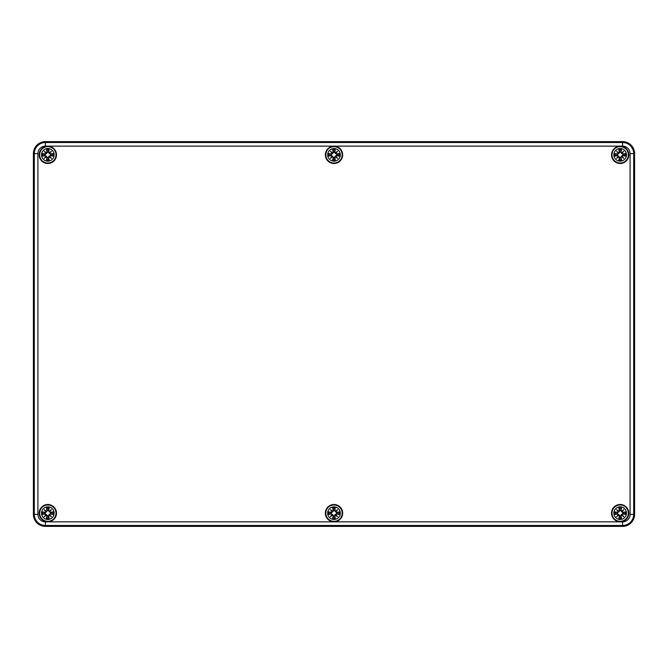 <?xml version="1.0" encoding="UTF-8"?>
<svg xmlns="http://www.w3.org/2000/svg" width="668" height="668" viewBox="0 0 668 668"><rect width="100%" height="100%" fill="white"/><g stroke="black" fill="none" stroke-linecap="round" stroke-linejoin="round"><path stroke-width="1" d="M622.576 526.384L45.424 526.384A12.024 12.024 0 0 1 33.4 514.36L33.4 153.64A12.024 12.024 0 0 1 45.424 141.616L622.576 141.616A12.024 12.024 0 0 1 634.6 153.64L634.6 514.36A12.024 12.024 0 0 1 622.576 526.384A12.024 12.024 0 0 0 634.6 514.36L634.6 153.64A12.024 12.024 0 0 0 622.576 141.616L45.424 141.616A12.024 12.024 0 0 0 33.4 153.64L33.4 514.36A12.024 12.024 0 0 0 45.424 526.384L622.576 526.384L622.576 525.474A11.114 11.114 0 0 0 633.69 514.36L633.69 153.64A11.114 11.114 0 0 0 622.576 142.526L45.424 142.526A11.114 11.114 0 0 0 34.31 153.64L34.31 514.36A11.114 11.114 0 0 0 45.424 525.474L45.424 521.867A7.507 7.507 0 0 1 37.917 514.36L33.4 514.36M56.488 513.158A8.659 8.659 0 0 1 43.504 520.656A8.659 8.659 0 0 1 43.504 505.659A8.659 8.659 0 0 1 56.488 513.158M342.659 513.158A8.659 8.659 0 0 1 329.675 520.656A8.659 8.659 0 0 1 329.675 505.659A8.659 8.659 0 0 1 342.659 513.158M628.83 513.158A8.659 8.659 0 0 1 615.846 520.656A8.659 8.659 0 0 1 615.846 505.659A8.659 8.659 0 0 1 628.83 513.158M628.83 154.842A8.659 8.659 0 0 1 615.846 162.341A8.659 8.659 0 0 1 615.846 147.344A8.659 8.659 0 0 1 628.83 154.842M342.659 154.842A8.659 8.659 0 0 1 329.675 162.341A8.659 8.659 0 0 1 329.675 147.344A8.659 8.659 0 0 1 342.659 154.842M56.488 154.842A8.659 8.659 0 0 1 43.504 162.341A8.659 8.659 0 0 1 43.504 147.344A8.659 8.659 0 0 1 56.488 154.842M54.141 513.158A6.313 6.313 0 0 1 44.672 518.627A6.313 6.313 0 0 1 44.672 507.688A6.313 6.313 0 0 1 54.141 513.158M56.003 513.158A8.175 8.175 0 0 0 43.737 506.077A8.175 8.175 0 0 0 43.737 520.238A8.175 8.175 0 0 0 56.003 513.158A8.175 8.175 0 0 0 43.737 506.077A8.175 8.175 0 0 0 43.737 520.238A8.175 8.175 0 0 0 56.003 513.158M50.442 514.026A15.606 1.361 9.8 0 0 53.131 514.427L50.718 513.525A2.906 2.906 0 0 0 50.718 512.79L48.154 510.469L49.098 507.855A5.453 5.453 0 0 0 46.56 507.855A15.606 1.361 80.2 0 0 46.96 510.544L46.434 511.27A15.481 2.689 -140 0 0 44.297 509.626A15.481 2.689 50 0 0 45.942 511.763L45.215 512.289A15.606 1.361 -170.2 0 0 42.527 511.888L44.94 512.79A2.906 2.906 0 0 0 44.94 513.525L47.503 515.846L46.56 518.46A5.453 5.453 0 0 0 49.098 518.46A15.606 1.361 -99.8 0 0 48.697 515.771L49.223 515.045A15.481 2.689 40 0 0 51.361 516.69A15.481 2.689 -130 0 0 49.716 514.552L50.442 513.901L49.716 514.552M44.94 513.525L42.527 514.427A15.606 1.361 -9.8 0 0 45.215 514.026L45.942 514.552A15.481 2.689 130 0 0 44.297 516.69A15.481 2.689 -40 0 0 46.434 515.045L46.96 515.771A15.606 1.361 99.8 0 0 46.56 518.46M50.718 512.79L53.131 511.888A15.606 1.361 170.2 0 0 50.442 512.289L49.716 511.763A15.481 2.689 -50 0 0 51.361 509.626A15.481 2.689 140 0 0 49.223 511.27L48.697 510.544A15.606 1.361 -80.2 0 0 49.098 507.855M50.442 512.289L50.442 512.414A15.481 1.353 -9.8 0 1 52.822 512.064M49.716 511.763L50.517 512.832M51.361 509.626L49.123 511.863M48.697 510.544L49.223 511.27M49.582 511.73L49.257 511.404A15.364 2.672 -40 0 1 50.735 510.252A15.364 2.672 130 0 1 49.582 511.73M46.96 510.544L47.086 510.544A15.481 1.353 -99.8 0 1 46.735 508.164L46.56 507.855M46.434 511.27L47.503 510.469L46.535 511.863L44.94 512.79M44.297 509.626L46.535 511.863M45.215 512.289L45.942 511.763M46.735 508.164L47.503 510.469M46.401 511.404L46.075 511.73A15.364 2.672 -130 0 1 44.923 510.252A15.364 2.672 40 0 1 46.401 511.404M45.215 514.026L45.215 513.901A15.481 1.353 170.2 0 1 42.835 514.251M45.942 514.552L45.14 513.483M44.297 516.69L46.535 514.452M46.96 515.771L46.434 515.045M46.075 514.585L46.401 514.911A15.364 2.672 140 0 1 44.923 516.063A15.364 2.672 -50 0 1 46.075 514.585M48.697 515.771L48.572 515.771A15.481 1.353 80.2 0 1 48.923 518.151L49.098 518.46M49.223 515.045L48.154 515.846L49.123 514.452L50.718 513.525M49.123 514.452L50.735 516.063A15.364 2.672 -140 0 1 49.257 514.911L49.582 514.585A15.364 2.672 50 0 1 50.735 516.063L51.361 516.69M48.923 518.151L48.154 515.846M47.461 510.269A2.906 2.906 0 0 1 48.196 510.269M48.196 516.047A2.906 2.906 0 0 1 47.461 516.047M340.313 513.158A6.313 6.313 0 0 1 330.844 518.627A6.313 6.313 0 0 1 330.844 507.688A6.313 6.313 0 0 1 340.313 513.158M342.175 513.158A8.175 8.175 0 0 0 329.909 506.077A8.175 8.175 0 0 0 329.909 520.238A8.175 8.175 0 0 0 342.175 513.158A8.175 8.175 0 0 0 329.909 506.077A8.175 8.175 0 0 0 329.909 520.238A8.175 8.175 0 0 0 342.175 513.158M336.614 514.026A15.606 1.361 9.8 0 0 339.302 514.427L336.889 513.525A2.906 2.906 0 0 0 336.889 512.79L334.326 510.469L335.269 507.855A5.453 5.453 0 0 0 332.731 507.855A15.606 1.361 80.2 0 0 333.132 510.544L332.606 511.27A15.481 2.689 -140 0 0 330.468 509.626A15.481 2.689 50 0 0 332.113 511.763L331.386 512.289A15.606 1.361 -170.2 0 0 328.698 511.888L331.111 512.79A2.906 2.906 0 0 0 331.111 513.525L333.674 515.846L332.731 518.46A5.453 5.453 0 0 0 335.269 518.46A15.606 1.361 -99.8 0 0 334.868 515.771L335.394 515.045A15.481 2.689 40 0 0 337.532 516.69A15.481 2.689 -130 0 0 335.887 514.552L336.614 513.901L335.887 514.552M331.111 513.525L328.698 514.427A15.606 1.361 -9.8 0 0 331.386 514.026L332.113 514.552A15.481 2.689 130 0 0 330.468 516.69A15.481 2.689 -40 0 0 332.606 515.045L333.132 515.771A15.606 1.361 99.8 0 0 332.731 518.46M336.889 512.79L339.302 511.888A15.606 1.361 170.2 0 0 336.614 512.289L335.887 511.763A15.481 2.689 -50 0 0 337.532 509.626A15.481 2.689 140 0 0 335.394 511.27L334.868 510.544A15.606 1.361 -80.2 0 0 335.269 507.855M336.614 512.289L336.614 512.414A15.481 1.353 -9.8 0 1 338.993 512.064M335.887 511.763L336.689 512.832M337.532 509.626L335.294 511.863M334.868 510.544L335.394 511.27M335.754 511.73L335.428 511.404A15.364 2.672 -40 0 1 336.906 510.252A15.364 2.672 130 0 1 335.754 511.73M333.132 510.544L333.257 510.544A15.481 1.353 -99.8 0 1 332.906 508.164L332.731 507.855M332.606 511.27L333.674 510.469L332.706 511.863L331.111 512.79M330.468 509.626L332.706 511.863M331.386 512.289L332.113 511.763M332.906 508.164L333.674 510.469M332.572 511.404L332.246 511.73A15.364 2.672 -130 0 1 331.094 510.252A15.364 2.672 40 0 1 332.572 511.404M331.386 514.026L331.386 513.901A15.481 1.353 170.2 0 1 329.007 514.251M332.113 514.552L331.311 513.483M330.468 516.69L332.706 514.452M333.132 515.771L332.606 515.045M332.246 514.585L332.572 514.911A15.364 2.672 140 0 1 331.094 516.063A15.364 2.672 -50 0 1 332.246 514.585M334.868 515.771L334.743 515.771A15.481 1.353 80.2 0 1 335.094 518.151L335.269 518.46M335.394 515.045L334.326 515.846L335.294 514.452L336.889 513.525M335.294 514.452L336.906 516.063A15.364 2.672 -140 0 1 335.428 514.911L335.754 514.585A15.364 2.672 50 0 1 336.906 516.063L337.532 516.69M335.094 518.151L334.326 515.846M333.633 510.269A2.906 2.906 0 0 1 334.367 510.269M334.367 516.047A2.906 2.906 0 0 1 333.633 516.047M626.484 513.158A6.313 6.313 0 0 1 617.015 518.627A6.313 6.313 0 0 1 617.015 507.688A6.313 6.313 0 0 1 626.484 513.158M628.346 513.158A8.175 8.175 0 0 0 616.08 506.077A8.175 8.175 0 0 0 616.08 520.238A8.175 8.175 0 0 0 628.346 513.158A8.175 8.175 0 0 0 616.08 506.077A8.175 8.175 0 0 0 616.08 520.238A8.175 8.175 0 0 0 628.346 513.158M622.785 514.026A15.606 1.361 9.8 0 0 625.473 514.427L623.06 513.525A2.906 2.906 0 0 0 623.06 512.79L620.497 510.469L621.44 507.855A5.453 5.453 0 0 0 618.902 507.855A15.606 1.361 80.2 0 0 619.303 510.544L618.777 511.27A15.481 2.689 -140 0 0 616.639 509.626A15.481 2.689 50 0 0 618.284 511.763L617.558 512.289A15.606 1.361 -170.2 0 0 614.869 511.888L617.282 512.79A2.906 2.906 0 0 0 617.282 513.525L619.846 515.846L618.902 518.46A5.453 5.453 0 0 0 621.44 518.46A15.606 1.361 -99.8 0 0 621.04 515.771L621.566 515.045A15.481 2.689 40 0 0 623.703 516.69A15.481 2.689 -130 0 0 622.058 514.552L622.785 513.901L622.058 514.552M617.282 513.525L614.869 514.427A15.606 1.361 -9.8 0 0 617.558 514.026L618.284 514.552A15.481 2.689 130 0 0 616.639 516.69A15.481 2.689 -40 0 0 618.777 515.045L619.303 515.771A15.606 1.361 99.8 0 0 618.902 518.46M623.06 512.79L625.473 511.888A15.606 1.361 170.2 0 0 622.785 512.289L622.058 511.763A15.481 2.689 -50 0 0 623.703 509.626A15.481 2.689 140 0 0 621.566 511.27L621.04 510.544A15.606 1.361 -80.2 0 0 621.44 507.855M622.785 512.289L622.785 512.414A15.481 1.353 -9.8 0 1 625.164 512.064M622.058 511.763L622.86 512.832M623.703 509.626L621.465 511.863M621.04 510.544L621.566 511.27M621.925 511.73L621.599 511.404A15.364 2.672 -40 0 1 623.077 510.252A15.364 2.672 130 0 1 621.925 511.73M619.303 510.544L619.428 510.544A15.481 1.353 -99.8 0 1 619.077 508.164L618.902 507.855M618.777 511.27L619.846 510.469L618.877 511.863L617.282 512.79M616.639 509.626L618.877 511.863M617.558 512.289L618.284 511.763M619.077 508.164L619.846 510.469M618.743 511.404L618.418 511.73A15.364 2.672 -130 0 1 617.265 510.252A15.364 2.672 40 0 1 618.743 511.404M617.558 514.026L617.558 513.901A15.481 1.353 170.2 0 1 615.178 514.251M618.284 514.552L617.482 513.483M616.639 516.69L618.877 514.452M619.303 515.771L618.777 515.045M618.418 514.585L618.743 514.911A15.364 2.672 140 0 1 617.265 516.063A15.364 2.672 -50 0 1 618.418 514.585M621.04 515.771L620.914 515.771A15.481 1.353 80.2 0 1 621.265 518.151L621.44 518.46M621.566 515.045L620.497 515.846L621.465 514.452L623.06 513.525M621.465 514.452L623.077 516.063A15.364 2.672 -140 0 1 621.599 514.911L621.925 514.585A15.364 2.672 50 0 1 623.077 516.063L623.703 516.69M621.265 518.151L620.497 515.846M619.804 510.269A2.906 2.906 0 0 1 620.539 510.269M620.539 516.047A2.906 2.906 0 0 1 619.804 516.047M54.141 154.842A6.313 6.313 0 0 1 44.672 160.312A6.313 6.313 0 0 1 44.672 149.373A6.313 6.313 0 0 1 54.141 154.842M56.003 154.842A8.175 8.175 0 0 0 43.737 147.762A8.175 8.175 0 0 0 43.737 161.923A8.175 8.175 0 0 0 56.003 154.842A8.175 8.175 0 0 0 43.737 147.762A8.175 8.175 0 0 0 43.737 161.923A8.175 8.175 0 0 0 56.003 154.842M50.442 155.711A15.606 1.361 9.8 0 0 53.131 156.112L50.718 155.21A2.906 2.906 0 0 0 50.718 154.475L48.154 152.154L49.098 149.54A5.453 5.453 0 0 0 46.56 149.54A15.606 1.361 80.2 0 0 46.96 152.229L46.434 152.955A15.481 2.689 -140 0 0 44.297 151.31A15.481 2.689 50 0 0 45.942 153.448L45.215 153.974A15.606 1.361 -170.2 0 0 42.527 153.573L44.94 154.475A2.906 2.906 0 0 0 44.94 155.21L47.503 157.531L46.56 160.145A5.453 5.453 0 0 0 49.098 160.145A15.606 1.361 -99.8 0 0 48.697 157.456L49.223 156.729A15.481 2.689 40 0 0 51.361 158.374A15.481 2.689 -130 0 0 49.716 156.237L50.442 155.586L49.716 156.237M44.94 155.21L42.527 156.112A15.606 1.361 -9.8 0 0 45.215 155.711L45.942 156.237A15.481 2.689 130 0 0 44.297 158.374A15.481 2.689 -40 0 0 46.434 156.729L46.96 157.456A15.606 1.361 99.8 0 0 46.56 160.145M50.718 154.475L53.131 153.573A15.606 1.361 170.2 0 0 50.442 153.974L49.716 153.448A15.481 2.689 -50 0 0 51.361 151.31A15.481 2.689 140 0 0 49.223 152.955L48.697 152.229A15.606 1.361 -80.2 0 0 49.098 149.54M50.442 153.974L50.442 154.099A15.481 1.353 -9.8 0 1 52.822 153.749M49.716 153.448L50.517 154.517M51.361 151.31L49.123 153.548M48.697 152.229L49.223 152.955M49.582 153.415L49.257 153.089A15.364 2.672 -40 0 1 50.735 151.937A15.364 2.672 130 0 1 49.582 153.415M46.96 152.229L47.086 152.229A15.481 1.353 -99.8 0 1 46.735 149.849L46.56 149.54M46.434 152.955L47.503 152.154L46.535 153.548L44.94 154.475M44.297 151.31L46.535 153.548M45.215 153.974L45.942 153.448M46.735 149.849L47.503 152.154M46.401 153.089L46.075 153.415A15.364 2.672 -130 0 1 44.923 151.937A15.364 2.672 40 0 1 46.401 153.089M45.215 155.711L45.215 155.586A15.481 1.353 170.2 0 1 42.835 155.936M45.942 156.237L45.14 155.168M44.297 158.374L46.535 156.137M46.96 157.456L46.434 156.729M46.075 156.27L46.401 156.596A15.364 2.672 140 0 1 44.923 157.748A15.364 2.672 -50 0 1 46.075 156.27M48.697 157.456L48.572 157.456A15.481 1.353 80.2 0 1 48.923 159.836L49.098 160.145M49.223 156.729L48.154 157.531L49.123 156.137L50.718 155.21M49.123 156.137L50.735 157.748A15.364 2.672 -140 0 1 49.257 156.596L49.582 156.27A15.364 2.672 50 0 1 50.735 157.748L51.361 158.374M48.923 159.836L48.154 157.531M47.461 151.953A2.906 2.906 0 0 1 48.196 151.953M48.196 157.732A2.906 2.906 0 0 1 47.461 157.732M340.313 154.842A6.313 6.313 0 0 1 330.844 160.312A6.313 6.313 0 0 1 330.844 149.373A6.313 6.313 0 0 1 340.313 154.842M342.175 154.842A8.175 8.175 0 0 0 329.909 147.762A8.175 8.175 0 0 0 329.909 161.923A8.175 8.175 0 0 0 342.175 154.842A8.175 8.175 0 0 0 329.909 147.762A8.175 8.175 0 0 0 329.909 161.923A8.175 8.175 0 0 0 342.175 154.842M336.614 155.711A15.606 1.361 9.8 0 0 339.302 156.112L336.889 155.21A2.906 2.906 0 0 0 336.889 154.475L334.326 152.154L335.269 149.54A5.453 5.453 0 0 0 332.731 149.54A15.606 1.361 80.2 0 0 333.132 152.229L332.606 152.955A15.481 2.689 -140 0 0 330.468 151.31A15.481 2.689 50 0 0 332.113 153.448L331.386 153.974A15.606 1.361 -170.2 0 0 328.698 153.573L331.111 154.475A2.906 2.906 0 0 0 331.111 155.21L333.674 157.531L332.731 160.145A5.453 5.453 0 0 0 335.269 160.145A15.606 1.361 -99.8 0 0 334.868 157.456L335.394 156.729A15.481 2.689 40 0 0 337.532 158.374A15.481 2.689 -130 0 0 335.887 156.237L336.614 155.586L335.887 156.237M331.111 155.21L328.698 156.112A15.606 1.361 -9.8 0 0 331.386 155.711L332.113 156.237A15.481 2.689 130 0 0 330.468 158.374A15.481 2.689 -40 0 0 332.606 156.729L333.132 157.456A15.606 1.361 99.8 0 0 332.731 160.145M336.889 154.475L339.302 153.573A15.606 1.361 170.2 0 0 336.614 153.974L335.887 153.448A15.481 2.689 -50 0 0 337.532 151.31A15.481 2.689 140 0 0 335.394 152.955L334.868 152.229A15.606 1.361 -80.2 0 0 335.269 149.54M336.614 153.974L336.614 154.099A15.481 1.353 -9.8 0 1 338.993 153.749M335.887 153.448L336.689 154.517M337.532 151.31L335.294 153.548M334.868 152.229L335.394 152.955M335.754 153.415L335.428 153.089A15.364 2.672 -40 0 1 336.906 151.937A15.364 2.672 130 0 1 335.754 153.415M333.132 152.229L333.257 152.229A15.481 1.353 -99.8 0 1 332.906 149.849L332.731 149.54M332.606 152.955L333.674 152.154L332.706 153.548L331.111 154.475M330.468 151.31L332.706 153.548M331.386 153.974L332.113 153.448M332.906 149.849L333.674 152.154M332.572 153.089L332.246 153.415A15.364 2.672 -130 0 1 331.094 151.937A15.364 2.672 40 0 1 332.572 153.089M331.386 155.711L331.386 155.586A15.481 1.353 170.2 0 1 329.007 155.936M332.113 156.237L331.311 155.168M330.468 158.374L332.706 156.137M333.132 157.456L332.606 156.729M332.246 156.27L332.572 156.596A15.364 2.672 140 0 1 331.094 157.748A15.364 2.672 -50 0 1 332.246 156.27M334.868 157.456L334.743 157.456A15.481 1.353 80.2 0 1 335.094 159.836L335.269 160.145M335.394 156.729L334.326 157.531L335.294 156.137L336.889 155.21M335.294 156.137L336.906 157.748A15.364 2.672 -140 0 1 335.428 156.596L335.754 156.27A15.364 2.672 50 0 1 336.906 157.748L337.532 158.374M335.094 159.836L334.326 157.531M333.633 151.953A2.906 2.906 0 0 1 334.367 151.953M334.367 157.732A2.906 2.906 0 0 1 333.633 157.732M626.484 154.842A6.313 6.313 0 0 1 617.015 160.312A6.313 6.313 0 0 1 617.015 149.373A6.313 6.313 0 0 1 626.484 154.842M628.346 154.842A8.175 8.175 0 0 0 616.08 147.762A8.175 8.175 0 0 0 616.08 161.923A8.175 8.175 0 0 0 628.346 154.842A8.175 8.175 0 0 0 616.08 147.762A8.175 8.175 0 0 0 616.08 161.923A8.175 8.175 0 0 0 628.346 154.842M622.785 155.711A15.606 1.361 9.8 0 0 625.473 156.112L623.06 155.21A2.906 2.906 0 0 0 623.06 154.475L620.497 152.154L621.44 149.54A5.453 5.453 0 0 0 618.902 149.54A15.606 1.361 80.2 0 0 619.303 152.229L618.777 152.955A15.481 2.689 -140 0 0 616.639 151.31A15.481 2.689 50 0 0 618.284 153.448L617.558 153.974A15.606 1.361 -170.2 0 0 614.869 153.573L617.282 154.475A2.906 2.906 0 0 0 617.282 155.21L619.846 157.531L618.902 160.145A5.453 5.453 0 0 0 621.44 160.145A15.606 1.361 -99.8 0 0 621.04 157.456L621.566 156.729A15.481 2.689 40 0 0 623.703 158.374A15.481 2.689 -130 0 0 622.058 156.237L622.785 155.586L622.058 156.237M617.282 155.21L614.869 156.112A15.606 1.361 -9.8 0 0 617.558 155.711L618.284 156.237A15.481 2.689 130 0 0 616.639 158.374A15.481 2.689 -40 0 0 618.777 156.729L619.303 157.456A15.606 1.361 99.8 0 0 618.902 160.145M623.06 154.475L625.473 153.573A15.606 1.361 170.2 0 0 622.785 153.974L622.058 153.448A15.481 2.689 -50 0 0 623.703 151.31A15.481 2.689 140 0 0 621.566 152.955L621.04 152.229A15.606 1.361 -80.2 0 0 621.44 149.54M622.785 153.974L622.785 154.099A15.481 1.353 -9.8 0 1 625.164 153.749M622.058 153.448L622.86 154.517M623.703 151.31L621.465 153.548M621.04 152.229L621.566 152.955M621.925 153.415L621.599 153.089A15.364 2.672 -40 0 1 623.077 151.937A15.364 2.672 130 0 1 621.925 153.415M619.303 152.229L619.428 152.229A15.481 1.353 -99.8 0 1 619.077 149.849L618.902 149.54M618.777 152.955L619.846 152.154L618.877 153.548L617.282 154.475M616.639 151.31L618.877 153.548M617.558 153.974L618.284 153.448M619.077 149.849L619.846 152.154M618.743 153.089L618.418 153.415A15.364 2.672 -130 0 1 617.265 151.937A15.364 2.672 40 0 1 618.743 153.089M617.558 155.711L617.558 155.586A15.481 1.353 170.2 0 1 615.178 155.936M618.284 156.237L617.482 155.168M616.639 158.374L618.877 156.137M619.303 157.456L618.777 156.729M618.418 156.27L618.743 156.596A15.364 2.672 140 0 1 617.265 157.748A15.364 2.672 -50 0 1 618.418 156.27M621.04 157.456L620.914 157.456A15.481 1.353 80.2 0 1 621.265 159.836L621.44 160.145M621.566 156.729L620.497 157.531L621.465 156.137L623.06 155.21M621.465 156.137L623.077 157.748A15.364 2.672 -140 0 1 621.599 156.596L621.925 156.27A15.364 2.672 50 0 1 623.077 157.748L623.703 158.374M621.265 159.836L620.497 157.531M619.804 151.953A2.906 2.906 0 0 1 620.539 151.953M620.539 157.732A2.906 2.906 0 0 1 619.804 157.732M37.917 514.36L37.917 153.64L33.4 153.64M37.917 153.64A7.507 7.507 0 0 1 45.424 146.133L45.424 141.616M45.424 146.133L622.576 146.133L622.576 141.616M622.576 146.133A7.507 7.507 0 0 1 630.083 153.64L634.6 153.64M630.083 153.64L630.083 514.36L634.6 514.36M630.083 514.36A7.507 7.507 0 0 1 622.576 521.867L622.576 525.474L45.424 525.474L45.424 526.384M622.576 521.867L45.424 521.867M53.131 511.888A5.453 5.453 0 0 1 53.131 514.427M42.527 514.427A5.453 5.453 0 0 1 42.527 511.888M48.923 508.164A15.481 1.353 99.8 0 1 48.572 510.544L48.154 510.469M42.835 512.064A15.481 1.353 9.8 0 1 45.215 512.414L45.14 512.832M46.735 518.151A15.481 1.353 -80.2 0 1 47.086 515.771L47.503 515.846M52.822 514.251A15.481 1.353 -170.2 0 1 50.442 513.901L50.517 513.483M52.555 512.131A4.835 4.835 0 0 1 52.555 514.185M46.802 508.431A4.835 4.835 0 0 1 48.856 508.431M43.103 514.185A4.835 4.835 0 0 1 43.103 512.131M48.856 517.884A4.835 4.835 0 0 1 46.802 517.884M339.302 511.888A5.453 5.453 0 0 1 339.302 514.427M328.698 514.427A5.453 5.453 0 0 1 328.698 511.888M335.094 508.164A15.481 1.353 99.8 0 1 334.743 510.544L334.326 510.469M329.007 512.064A15.481 1.353 9.8 0 1 331.386 512.414L331.311 512.832M332.906 518.151A15.481 1.353 -80.2 0 1 333.257 515.771L333.674 515.846M338.993 514.251A15.481 1.353 -170.2 0 1 336.614 513.901L336.689 513.483M338.726 512.131A4.835 4.835 0 0 1 338.726 514.185M332.973 508.431A4.835 4.835 0 0 1 335.027 508.431M329.274 514.185A4.835 4.835 0 0 1 329.274 512.131M335.027 517.884A4.835 4.835 0 0 1 332.973 517.884M625.473 511.888A5.453 5.453 0 0 1 625.473 514.427M614.869 514.427A5.453 5.453 0 0 1 614.869 511.888M621.265 508.164A15.481 1.353 99.8 0 1 620.914 510.544L620.497 510.469M615.178 512.064A15.481 1.353 9.8 0 1 617.558 512.414L617.482 512.832M619.077 518.151A15.481 1.353 -80.2 0 1 619.428 515.771L619.846 515.846M625.164 514.251A15.481 1.353 -170.2 0 1 622.785 513.901L622.86 513.483M624.897 512.131A4.835 4.835 0 0 1 624.897 514.185M619.144 508.431A4.835 4.835 0 0 1 621.198 508.431M615.445 514.185A4.835 4.835 0 0 1 615.445 512.131M621.198 517.884A4.835 4.835 0 0 1 619.144 517.884M53.131 153.573A5.453 5.453 0 0 1 53.131 156.112M42.527 156.112A5.453 5.453 0 0 1 42.527 153.573M48.923 149.849A15.481 1.353 99.8 0 1 48.572 152.229L48.154 152.154M42.835 153.749A15.481 1.353 9.8 0 1 45.215 154.099L45.14 154.517M46.735 159.836A15.481 1.353 -80.2 0 1 47.086 157.456L47.503 157.531M52.822 155.936A15.481 1.353 -170.2 0 1 50.442 155.586L50.517 155.168M52.555 153.815A4.835 4.835 0 0 1 52.555 155.869M46.802 150.116A4.835 4.835 0 0 1 48.856 150.116M43.103 155.869A4.835 4.835 0 0 1 43.103 153.815M48.856 159.569A4.835 4.835 0 0 1 46.802 159.569M339.302 153.573A5.453 5.453 0 0 1 339.302 156.112M328.698 156.112A5.453 5.453 0 0 1 328.698 153.573M335.094 149.849A15.481 1.353 99.8 0 1 334.743 152.229L334.326 152.154M329.007 153.749A15.481 1.353 9.8 0 1 331.386 154.099L331.311 154.517M332.906 159.836A15.481 1.353 -80.2 0 1 333.257 157.456L333.674 157.531M338.993 155.936A15.481 1.353 -170.2 0 1 336.614 155.586L336.689 155.168M338.726 153.815A4.835 4.835 0 0 1 338.726 155.869M332.973 150.116A4.835 4.835 0 0 1 335.027 150.116M329.274 155.869A4.835 4.835 0 0 1 329.274 153.815M335.027 159.569A4.835 4.835 0 0 1 332.973 159.569M625.473 153.573A5.453 5.453 0 0 1 625.473 156.112M614.869 156.112A5.453 5.453 0 0 1 614.869 153.573M621.265 149.849A15.481 1.353 99.8 0 1 620.914 152.229L620.497 152.154M615.178 153.749A15.481 1.353 9.8 0 1 617.558 154.099L617.482 154.517M619.077 159.836A15.481 1.353 -80.2 0 1 619.428 157.456L619.846 157.531M625.164 155.936A15.481 1.353 -170.2 0 1 622.785 155.586L622.86 155.168M624.897 153.815A4.835 4.835 0 0 1 624.897 155.869M619.144 150.116A4.835 4.835 0 0 1 621.198 150.116M615.445 155.869A4.835 4.835 0 0 1 615.445 153.815M621.198 159.569A4.835 4.835 0 0 1 619.144 159.569"/></g></svg>
